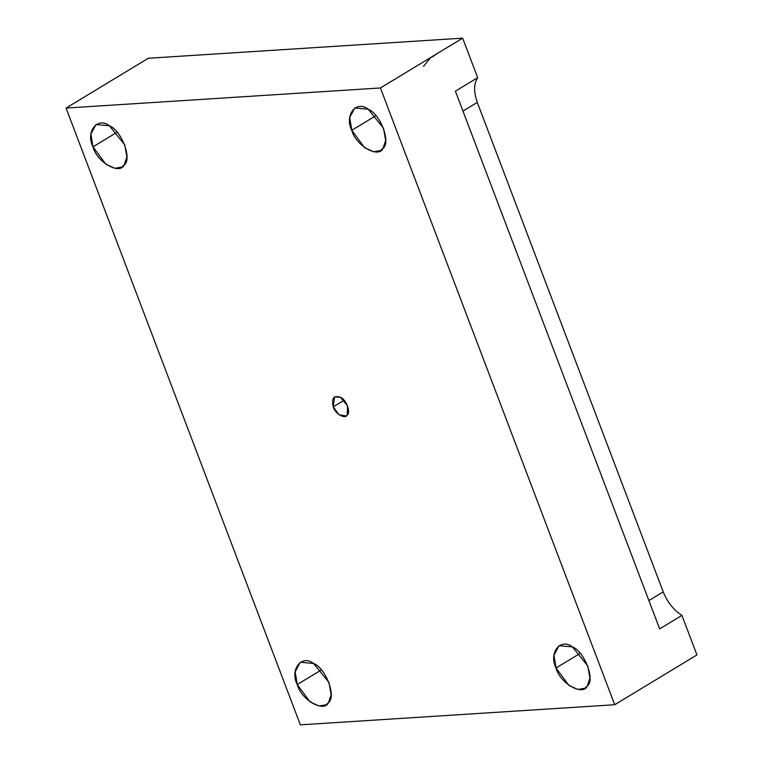 <?xml version="1.0" encoding="UTF-8"?>
<svg xmlns="http://www.w3.org/2000/svg" width="763" height="763" viewBox="0 0 763 763"><rect width="100%" height="100%" fill="white"/><g stroke="black" fill="none" stroke-linecap="round" stroke-linejoin="round"><path stroke-width="1.14" d="M321.376 669.933L297.246 684.554L310.093 701.96L319.048 705.994L326.011 704.821L328.491 702.589L331.123 694.721L328.996 682.523L313.622 663.467L300.231 662.255L295.157 671.812L297.246 684.554L321.376 669.933M580.166 653.376L556.036 667.997L568.893 685.403L577.839 689.447L584.801 688.264L587.281 686.042L589.923 678.164L587.787 665.965L572.422 646.91L559.021 645.698L553.948 655.255L556.036 667.997L580.166 653.376M423.503 66.352L430.752 57.473M375.911 115.671L351.781 130.292L364.638 147.698L373.584 151.742L380.556 150.559L383.026 148.337L385.668 140.459L383.531 128.26L368.167 109.204L354.766 107.993L349.692 117.55L351.781 130.292L375.911 115.671M117.12 132.228L92.991 146.849L105.847 164.255L114.793 168.299L121.756 167.116L124.235 164.894L126.877 157.016L124.741 144.817L109.376 125.761L95.976 124.55L90.902 134.107L92.991 146.849L117.12 132.228M333.24 406.86L339.03 414.7L346.192 415.988L347.308 414.986L347.537 405.945L340.613 397.37L334.585 396.827L333.24 406.86L344.103 400.289L333.24 406.86C331.285 398.229 333.746 395.062 340.613 397.37C346.059 399.421 350.98 412.354 347.308 414.986C345.296 419.669 334.967 413.699 333.24 406.86M663.228 591.878L477.304 102.423L462.969 111.102L477.304 102.423C473.604 92.018 473.728 83.777 477.667 77.683L455.397 91.178L659.652 628.884L681.922 615.388C673.653 610.085 667.415 602.245 663.228 591.878L648.893 600.557L663.228 591.878C667.415 602.245 673.653 610.085 681.922 615.388L659.652 628.884L455.397 91.178L477.667 77.683L462.645 38.15L380.422 87.964L614.711 704.735L696.934 654.931L681.922 615.388L696.934 654.931L614.711 704.735L380.422 87.964L462.645 38.15L148.289 58.265L66.066 108.069L380.422 87.964L66.066 108.069L300.355 724.85L614.711 704.735L300.355 724.85L66.066 108.069L148.289 58.265L462.645 38.15L477.667 77.683C473.728 83.777 473.604 92.018 477.304 102.423L663.228 591.878M92.991 146.849C85.351 131.894 97.397 116.396 109.376 125.761C121.47 130.301 132.39 159.057 124.235 164.894C119.772 175.309 96.806 162.052 92.991 146.849M351.781 130.292C344.151 115.337 356.187 99.839 368.167 109.204C380.27 113.744 391.19 142.5 383.026 148.337C378.562 158.752 355.606 145.495 351.781 130.292M556.036 667.997C548.406 653.042 560.443 637.544 572.422 646.91C584.515 651.449 595.445 680.195 587.281 686.042C582.818 696.447 559.861 683.19 556.036 667.997M297.246 684.554C289.606 669.599 301.643 654.101 313.622 663.467C325.725 668.006 336.645 696.753 328.491 702.589C324.027 713.004 301.061 699.747 297.246 684.554M436.741 53.839L432.211 57.063"/></g></svg>
